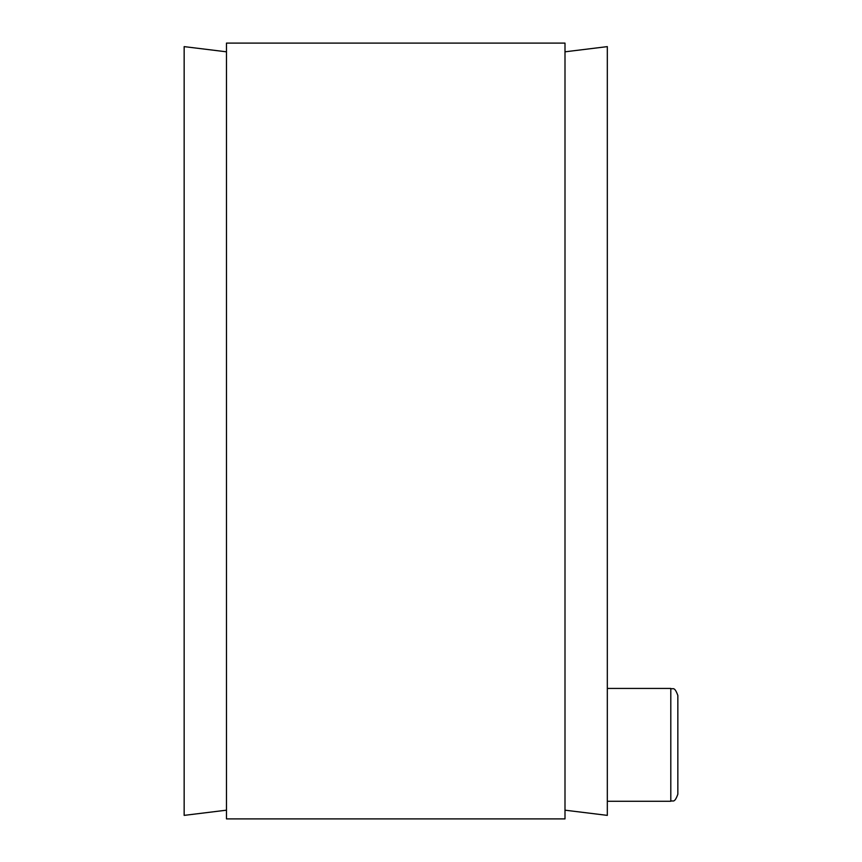 <?xml version="1.0" encoding="UTF-8"?>
<svg xmlns="http://www.w3.org/2000/svg" width="862" height="862" viewBox="0 0 862 862"><rect width="100%" height="100%" fill="white"/><g stroke="black" fill="none" stroke-linecap="round" stroke-linejoin="round"><path stroke-width="1.29" d="M226.469 810.183L184.156 815.377L184.156 46.623L226.469 51.817M564.998 818.9L564.998 43.1L226.469 43.1L226.469 818.9L564.998 818.9M564.998 51.817L607.322 46.623L607.322 815.377L564.998 810.183M677.844 794.214L677.844 695.472C674.278 685.613 672.823 689.837 670.798 688.426L670.798 801.272C672.823 799.85 674.278 804.084 677.844 794.214M677.844 728.562L677.844 777.416M670.798 688.426L607.322 688.426M670.798 801.272L607.322 801.272"/></g></svg>
